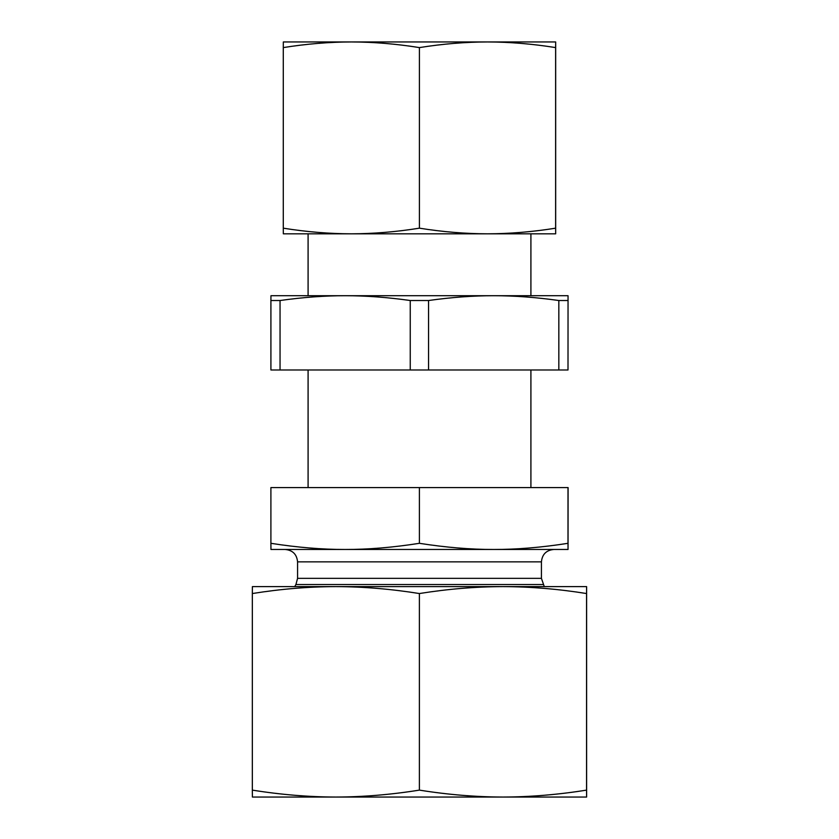 <?xml version="1.0" encoding="UTF-8"?>
<svg xmlns="http://www.w3.org/2000/svg" width="839" height="839" viewBox="0 0 839 839"><rect width="100%" height="100%" fill="white"/><g stroke="black" fill="none" stroke-linecap="round" stroke-linejoin="round"><path stroke-width="1.26" d="M308.091 233.819L308.091 295.716M308.091 369.989L308.091 487.585M568.055 494.664L568.045 541.092L568.055 494.664M568.034 506.253L568.045 532.398L568.034 506.253M568.045 549.472L568.097 487.585L270.903 487.585L270.903 543.315C297.467 547.468 322.218 549.524 345.154 549.472C368.09 549.524 392.841 547.468 419.395 543.315C445.981 547.468 470.752 549.524 493.699 549.472C516.646 549.524 541.417 547.468 567.993 543.315L568.045 549.472L270.955 549.472L270.903 543.315M419.395 487.585L419.395 543.315M567.993 487.585L567.993 543.315M541.428 561.857L541.428 578.344L297.572 578.344L297.572 561.857L541.428 561.857C542.162 554.338 546.294 550.206 553.813 549.472L493.699 549.472M345.154 549.472L285.187 549.472C292.706 550.206 296.838 554.338 297.572 561.857M541.428 578.344L544.291 586.608M342.752 41.95L496.248 41.95M555.67 41.95L555.617 47.592C532.419 43.89 509.713 42.002 487.511 41.95L555.67 41.95L555.67 233.819L487.511 233.819L534.003 233.819M283.33 41.95L351.352 41.95C329.161 42.002 306.476 43.89 283.288 47.592L283.33 41.95M304.997 233.819L351.352 233.819L283.33 233.819L283.288 228.177C306.476 231.879 329.161 233.766 351.352 233.819C373.533 233.766 396.218 231.879 419.406 228.177C442.614 231.879 465.309 233.766 487.511 233.819L351.352 233.819M487.511 41.95C465.309 42.002 442.614 43.89 419.406 47.592C396.218 43.89 373.533 42.002 351.352 41.95M487.511 233.819C509.713 233.766 532.419 231.879 555.617 228.177L555.67 233.819M283.288 228.177L283.288 47.592M555.617 228.177L555.617 47.592M419.406 228.177L419.406 47.592M514.821 797.05L324.179 797.05M335.862 797.05L252.392 797.05L252.329 790.118C280.792 794.669 308.637 796.977 335.862 797.05C363.088 796.977 390.932 794.669 419.385 790.118C447.869 794.669 475.723 796.977 502.97 797.05C530.217 796.977 558.082 794.669 586.555 790.118L586.608 797.05L502.97 797.05M558.764 586.608L502.97 586.608L586.608 586.608L586.555 593.54C558.082 588.988 530.217 586.681 502.97 586.608C475.723 586.681 447.869 588.988 419.385 593.54C390.932 588.988 363.088 586.681 335.862 586.608L280.236 586.608M586.608 797.05L586.608 586.608M335.862 586.608C308.637 586.681 280.792 588.988 252.329 593.54L252.392 586.608L502.97 586.608M419.385 593.54L419.385 790.118M252.329 593.54L252.329 790.118M586.555 593.54L586.555 790.118M280.048 300.519L280.048 369.989L270.913 369.989L270.913 300.519L280.048 300.519C302.931 297.3 324.63 295.695 345.154 295.716L304.997 295.716M428.551 300.519L428.551 369.989L410.25 369.989L410.25 300.519L428.551 300.519C451.445 297.3 473.154 295.695 493.699 295.716L568.045 295.716L568.003 369.989L558.837 369.989L558.837 300.519L568.003 300.519M568.003 369.989L568.045 295.716M558.837 300.519C535.953 297.3 514.234 295.695 493.699 295.716L534.003 295.716M428.551 369.989L558.837 369.989M280.048 369.989L410.25 369.989M410.25 300.519C387.377 297.3 365.678 295.695 345.154 295.716L493.699 295.716M270.913 300.519L270.955 295.716L345.154 295.716M297.572 578.344L295.915 584.531L543.085 584.531M530.909 233.819L530.909 295.716M530.909 369.989L530.909 487.585M295.915 584.531L294.709 586.608"/></g></svg>
